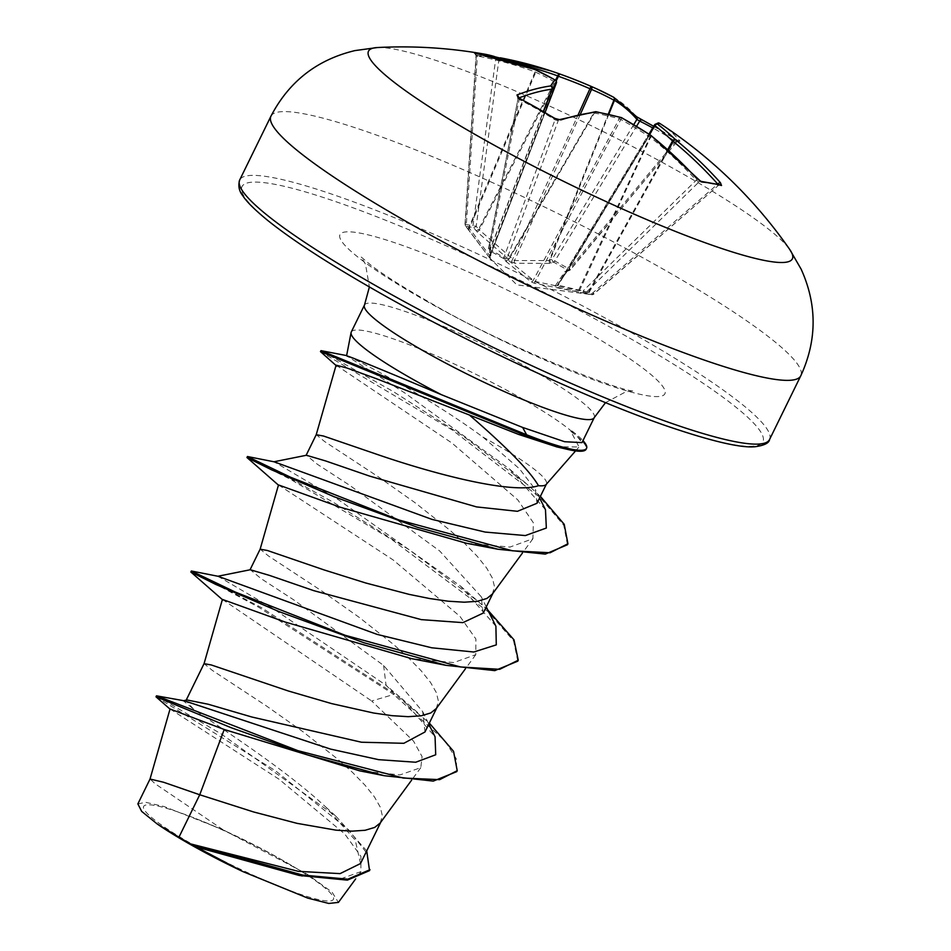 <?xml version="1.0" encoding="UTF-8"?>
<svg xmlns="http://www.w3.org/2000/svg" width="951" height="951" viewBox="0 0 951 951"><rect width="100%" height="100%" fill="white"/><g stroke="black" fill="none" stroke-linecap="round" stroke-linejoin="round"><path stroke-width="0.71" stroke-dasharray="4.75 3.57" d="M613.621 97.252A2.496 2.259 121 0 0 613.514 97.192A471.874 200.423 -65.9 0 1 636.1 116.331L641.545 120.004A470.4 414.969 150.9 0 1 659.887 129.8A470.4 414.969 150.9 0 1 677.611 140.475A2.496 1.058 122.5 0 0 677.504 140.368A2.496 1.058 122.5 0 0 675.579 141.449A467.916 412.77 -29.1 0 0 657.961 130.834A467.916 412.77 -29.1 0 0 652.695 127.898M518.485 97.727A2.496 2.08 68.9 0 1 518.426 98.143L519.127 99.475A467.916 365.636 64.4 0 1 555.015 119.838L558.201 120.718A469.378 188.595 -55 0 1 593.816 112.896L594.375 113.062A469.307 334.883 -48.8 0 1 619.22 118.792L620.86 119.493A469.307 457.716 36.3 0 1 649.711 136.908L650.543 137.348A469.378 415.599 89.9 0 1 696.251 180.214L699.009 181.914A2.496 2.211 95.6 0 1 700.661 181.308L700.661 181.308A2.496 2.211 95.6 0 1 700.697 181.32L700.661 181.308M475.987 230.606A2.496 0.927 141.1 0 0 478.603 229.274L514.503 260.598L549.226 260.538L552.234 259.052A2.496 0.642 -148.8 0 0 554.861 261.002L570.505 269.692L567.474 270.892L557.548 285.027L588.336 292.278L593.091 292.611L593.757 294.109L585.792 292.718A2.496 0.88 -134.4 0 1 583.213 290.84L578.458 290.519L534.735 281.353L508.357 260.301L507.18 258.066A2.496 2.259 -32.5 0 1 504.006 258.815A2.496 1.094 -63.5 0 1 503.911 257.424L489.61 249.317A2.496 0.963 -57.4 0 0 489.539 250.612L504.006 258.815L505.754 261.216L530.931 281.793L534.296 283.232L591.807 294.703L556.121 287.143L555.122 286.12L564.775 271.796L568.009 270.286L553.553 262.084L549.987 263.403L514.8 263.249L511.448 261.798L477.354 232.092L473.574 227.61L465.74 226.207L489.622 257.887L490.621 258.91L490.954 252.823L489.539 250.612A2.496 2.187 144.5 0 1 488.945 247.712L490.098 249.328L490.038 256.223L468.843 227.527L466.323 224.507L464.991 224.341L472.98 225.708L495.709 59.021A467.916 202.908 94.7 0 0 476.285 55.538L477.343 56.014A469.378 415.599 89.9 0 1 535.068 71.836L535.746 72.252A469.307 309.265 102.6 0 1 555.86 82.618L556.347 83.094M518.854 97.929A2.496 1.094 116.9 0 1 519.127 99.475L489.61 249.317A2.496 1.082 -168.9 0 1 489.551 249.281A2.496 1.082 -168.9 0 1 488.564 248.152A2.496 1.082 -168.9 0 1 488.945 247.712L518.117 98.298L488.564 248.152A2.496 2.496 0 0 0 488.98 250.089L490.134 251.694A2.496 2.187 144.5 0 1 490.098 249.328L543.378 111.362M499.334 58.605A2.496 1.034 100.7 0 0 498.883 59.877L476.189 226.279L472.98 225.708A2.496 2.247 92.8 0 0 473.574 227.61A2.496 0.927 141.2 0 0 476.189 226.279L478.603 229.274L555.515 80.205M490.954 252.823A2.496 2.449 -173.8 0 1 489.955 250.589C489.242 254.476 489.373 257.139 490.347 258.601L490.347 258.601A2.496 2.496 144 0 0 490.621 258.91L516.833 284.836L591.902 294.703A2.496 2.199 94.9 0 1 591.807 294.703A2.496 1.022 -82.4 0 0 593.091 292.611L717.708 184.149M377.309 47.55A236.003 31.062 -153.9 0 1 681.546 173.13A236.003 31.062 -153.9 0 1 789.841 249.649M677.611 140.475L680.048 141.259A471.874 189.606 125 0 0 662.265 125.033M283.802 861.024A105.656 13.908 26.1 0 0 190.081 816.386A105.656 13.908 26.1 0 0 143.47 807.637A105.656 13.908 26.1 0 0 193.267 844.797A105.656 13.908 26.1 0 0 318.074 899.503A105.656 13.908 26.1 0 0 297.092 868.81A105.656 13.908 26.1 0 0 283.802 861.024M537.006 503.269L535.354 489.468L519.531 468.879L482.93 437.091C427.154 395.818 353.558 357.909 347.412 356.304L346.83 355.626M351.276 331.994A127.933 16.833 -153.9 0 1 520.97 398.1A127.933 16.833 -153.9 0 1 571.717 431.409L570.862 431.421L579.052 446.946L556.537 446.804M482.93 437.091A114.227 15.026 -153.9 0 1 492.784 442.584A114.227 15.026 -153.9 0 1 546.421 484.059A114.227 15.026 -153.9 0 1 546.124 484.511M360.512 863.556L355.246 840.125L325.777 807.019L317.777 799.815C275.029 762.203 213.761 723.545 193.493 709.066L185.956 700.602L187.014 699.984M380.162 823.043L382.361 815.768L380.281 807.137L374.421 796.879L365.065 785.241L352.655 772.545L337.712 759.136L302.894 731.676L266.47 705.987L212.406 670.455L204.061 663.643M424.966 731.985L422.696 711.633L383.61 665.438L293.907 599.986L261.263 578.743L250.291 569.744M436.247 708.566L438.435 701.291L436.366 692.661L430.506 682.402L421.15 670.764L408.728 658.068L393.785 644.659L358.979 617.199L322.555 591.51L268.479 555.978L260.146 549.167M483.072 613.157L481.242 596.752L439.683 550.962L350.051 485.557L317.384 464.29L306.388 455.267M492.333 594.09L494.52 586.815L492.44 578.184L486.591 567.925L477.236 556.287L464.813 543.592L449.871 530.183L415.064 502.722L378.629 477.033L324.564 441.502L316.231 434.69M170.098 709.018L279.107 779.261L344.785 834.003L360.905 856.304L360.881 871.651L339.733 879.223L299.196 875.455M137.859 803.916L145.681 802.311L164.083 806.519L223.081 829.759L307.007 874.076L332.101 892.181L338.342 902.404M223.081 829.759L155.179 783.79L150.044 779.012M383.61 665.438L386.058 685.267L401.619 698.45L435.059 736.811M184.363 700.816L183.258 700.756L193.493 709.066M217.886 576.247L272.913 608.485L386.058 685.267L394.19 693.493L429.329 723.081M156.463 695.835L221.535 734.16L336.036 816.362L366.717 850.895M191.448 571.016L261.62 607.725L394.19 693.493L393.714 694.456L444.902 740.9L456.266 758.72L456.753 771.63M156.071 696.881L275.552 770.774L348.66 829.831L367.288 853.772L369.535 870.629M190.854 571.979L209.351 580.645L258.898 607.392L393.714 694.456L371.686 700.994L413.578 741.186L422.089 756.616L420.794 767.647L400.002 774.91L359.775 770.833M336.107 365.16L451.963 443.035L517.831 499.917L533.345 522.765L532.917 538.718L509.986 547.063L466.252 543.223M278.512 484.939L393.167 559.961L459.951 616.367L475.88 638.977L475.773 654.68L453.746 662.562L411.569 658.639M222.415 599.415L371.686 700.994M571.717 431.409L574.63 433.026L581.988 442.619M495.899 626.21L460.367 585.982L338.877 500.012L274.078 461.794M545.482 509.712L509.819 469.283L405.09 393.143L347.412 356.304M487.899 610.173L477.557 600.937L409.429 549.951L333.088 502.128L272.652 468.677L247.533 456.539M540.394 496.363L527.116 484.356L462.875 435.903L393.262 391.562L320.927 350.646M517.784 661.171L513.599 640.915L487.839 611.505L392.002 539.669L290.519 479.352L246.939 457.502M567.462 544.733L563.741 525.249L539.966 497.349L452.248 430.007L320.487 351.632M571.955 430.934A127.493 16.773 -153.9 0 1 575.177 433.478A127.493 16.773 -153.9 0 1 582.975 440.622M570.862 431.421A127.493 16.773 -153.9 0 1 586.089 449.264M493.949 56.382L500.369 57.821M697 178.8A2.496 0.832 137.3 0 1 696.251 180.214L583.213 290.84A2.496 1.153 97.5 0 0 583.985 293.288A2.496 2.282 106.3 0 0 585.792 292.718L699.009 181.914A467.916 155.774 -36.8 0 1 709.113 183.293A467.916 155.774 -36.8 0 1 718.433 185.386L593.757 294.109A2.496 2.496 0 0 1 591.902 294.703A2.496 2.199 94.9 0 0 593.531 294.109L718.433 185.386L717.779 184.078M557.548 285.027L648.951 134.103L557.429 285.217A2.496 2.389 36.5 0 0 557.548 285.027L558.035 285.526A2.496 1.819 -69.2 0 1 556.121 287.143M654.395 125.104L654.407 125.092A469.307 12.732 -58.6 0 1 656.071 124.117L656.321 124.106A2.496 2.282 121 0 1 659.423 123.238M658.33 122.917A2.496 2.496 93 0 0 656.071 124.117L567.474 270.892A2.496 2.247 34.6 0 1 567.402 271.011L567.093 271.332A2.496 1.973 69.3 0 0 568.08 270.31L656.321 124.106A469.378 188.595 -55 0 1 676.708 141.949L570.505 269.692A2.496 2.496 0 0 1 569.471 270.429A2.496 1.973 69.2 0 1 568.009 270.286A2.496 0.999 -63.8 0 0 569.162 269.121L675.579 141.449L676.708 141.949A2.496 2.271 141.1 0 1 680.048 141.259M519.9 64.466A469.378 426.369 -68.4 0 0 498.883 59.877L495.709 59.021A2.496 2.235 106.4 0 0 495.507 57.654M475.345 53.304A2.496 2.247 93.8 0 1 476.285 55.538L477.343 56.014A2.496 1.141 -79.2 0 0 476.653 53.565M490.038 256.247L545.125 112.396L490.038 256.223L490.347 258.601A2.496 2.496 144 0 1 490.038 256.223L489.551 255.724A2.496 1.724 -43.6 0 0 489.575 257.852L469.009 230.332A2.496 1.581 -33.5 0 1 469.259 228.549L535.746 72.252A2.496 1.866 -65.8 0 0 535.235 69.744M559.319 119.648L559.319 119.648A2.496 2.021 72.4 0 0 558.201 120.718L507.18 258.066A2.496 1.248 -159.6 0 1 503.959 257.459A2.496 1.248 -159.6 0 1 503.911 257.424L555.015 119.838A2.496 0.975 122.2 0 0 554.932 118.399M549.987 263.403A2.496 1.545 86.3 0 1 549.226 260.538L608.236 114.251M608.795 114.382L550.047 260.075A2.496 2.033 -114.9 0 0 551.354 263.094M514.8 263.249A2.496 1.629 97 0 1 514.503 260.598L580.419 114.12M633.723 124.652L552.234 259.052A2.496 2.033 -114.9 0 0 553.553 262.084A2.496 1.07 -57 0 0 554.861 261.002L636.528 126.328M511.448 261.798L578.256 114.572M477.354 232.092L479.126 230.32L556.18 80.954M676.708 141.949L570.457 269.406A2.496 1.973 69.2 0 1 569.471 270.429L567.093 271.332A2.496 1.973 69.3 0 1 565.631 271.201M555.122 286.12A2.496 2.389 36.5 0 0 557.429 285.217L567.402 271.011A2.496 2.247 34.6 0 1 564.775 271.796M476.285 55.538L465.241 224.329A2.496 2.235 107.4 0 0 465.74 226.207A2.496 0.796 -39.9 0 1 465.574 226.112A2.496 0.796 -39.9 0 1 466.323 224.507L477.343 56.014M468.261 229.227A2.496 0.796 -39.9 0 1 468.082 229.12A2.496 0.796 -39.9 0 1 468.843 227.527L535.068 71.836A2.496 1.106 -70.1 0 0 534.807 69.518M667.697 149.687L588.336 292.278A2.496 1.783 -81.6 0 1 586.387 293.966M469.342 230.665A2.496 1.581 -33.5 0 1 469.009 230.332L465.574 226.112A2.496 2.496 0 0 1 464.991 224.341L476.035 55.538L474.537 53.101M668.303 150.234L589.335 292.1A2.496 1.022 -82.4 0 1 588.063 294.192M489.622 257.887A2.496 1.724 -43.6 0 1 489.575 257.852L490.55 258.862M490.692 252.229A2.496 2.187 144.5 0 1 490.134 251.694L489.955 250.589A2.496 2.449 -173.8 0 1 490.11 249.947L543.58 111.481M650.948 135.411A2.496 0.939 129 0 1 650.543 137.348L579.575 290.352A2.496 1.153 97.5 0 0 580.336 292.813M650.746 135.268L578.458 290.519L578.386 292.528M621.74 117.758L534.296 283.232M621.205 117.532A2.496 1.652 105.6 0 0 619.22 118.792L533.095 280.64A2.496 1.736 121.5 0 1 530.931 281.793M504.969 260.324A2.496 2.259 -32.5 0 0 508.143 259.564L593.816 112.896A2.496 2.152 83.6 0 1 595.409 111.731M595.908 111.742A2.496 1.605 100.4 0 0 594.375 113.062L508.357 260.301A2.496 1.747 133.5 0 1 505.754 261.216M555.657 80.371A2.496 1.843 -59.7 0 1 555.86 82.618L489.551 255.724M718.433 185.386A2.496 2.282 105.4 0 1 720.501 184.874L718.683 185.374M636.1 116.331A2.496 2.223 138.9 0 1 636.742 116.818M270.94 116.2A295.012 38.825 -153.9 0 1 662.253 268.634A295.012 38.825 -153.9 0 1 800.79 375.776M769.549 439.54A295.012 38.825 26.1 0 0 631.012 332.41A295.012 38.825 26.1 0 0 239.7 179.965M626.697 336.464A290.019 38.171 26.1 0 0 272.937 183.971A290.019 38.171 26.1 0 0 378.201 291.933A290.019 38.171 26.1 0 0 731.961 444.426A290.019 38.171 26.1 0 0 626.697 336.464M594.244 417.62A127.933 16.833 26.1 0 0 534.165 371.163A127.933 16.833 26.1 0 0 364.471 305.057M424.954 300.314A180.88 23.799 26.1 0 0 645.586 395.414A180.88 23.799 26.1 0 0 579.932 328.083A180.88 23.799 26.1 0 0 359.3 232.983A180.88 23.799 26.1 0 0 424.954 300.314M649.521 134.471L558.035 285.526M653.67 126.305L679.157 141.307L676.85 142.103M297.092 868.81A665.664 665.664 0 0 0 190.081 816.386M605.514 402.642L625.865 391.776L634.353 390.802C627.898 394.403 502.901 346.271 427.998 301.396C402.511 286.822 383.467 274.744 370.854 265.151L361.071 256.925L365.505 264.223L369.392 286.964M575.581 450.905L579.052 446.946M380.757 822.235L381.185 821.367M436.83 707.77L437.258 706.89M492.915 593.293L493.343 592.414M360.94 871.698L355.519 879.104M325.777 807.019L336.036 816.362M401.619 698.45L418.404 713.191M532.929 538.73L522.349 553.161M475.762 654.68L465.455 668.743M420.794 767.647L411.628 780.141M460.367 585.982L477.557 600.937M509.819 469.283L527.116 484.356M486.258 606.869L481.242 596.752M539.609 497.979L535.354 489.468M336.868 366.218L336.012 365.446M422.696 711.633L428.818 724.139M517.915 97.287L518.081 98.405"/><path stroke-width="1.43" d="M717.708 184.149L717.779 184.078A2.496 0.951 -41.9 0 1 720.43 182.687L721.536 185.516A2.496 2.282 105.4 0 0 720.501 184.874L700.709 181.32A2.496 2.211 95.6 0 1 702.004 182.01L696.643 178.419A471.874 417.81 -90.1 0 0 650.698 135.327A471.803 460.153 -143.7 0 0 621.692 117.817A471.803 336.666 131.2 0 0 596.717 112.063A471.874 189.606 125 0 0 560.912 119.909L554.409 118.399A470.4 367.585 -115.6 0 0 536.507 107.689A470.4 367.585 -115.6 0 0 518.343 97.929L516.964 94.981A2.496 2.08 68.9 0 1 518.485 97.727M659.423 123.238A2.496 2.282 121 0 1 659.483 123.273L662.265 125.033A472.017 472.017 0 0 1 789.841 249.637L789.841 249.649A236.003 31.062 -153.9 0 1 704.025 242.327A236.003 31.062 -153.9 0 1 479.328 136.885A236.003 31.062 -153.9 0 1 377.309 47.55L354.949 50.593C316.992 59.687 288.985 81.56 270.94 116.2A295.012 38.825 -153.9 0 0 409.477 223.33A295.012 38.825 -153.9 0 0 800.79 375.776L769.549 439.54A295.012 38.825 26.1 0 1 378.236 287.107A295.012 38.825 26.1 0 1 239.7 179.965L270.94 116.2M347.412 356.304C343.834 354.176 364.78 362.604 410.25 381.589L441.442 394.701A127.933 16.833 -153.9 0 1 411.355 378.45A127.933 16.833 -153.9 0 1 351.085 332.565A127.933 16.833 -153.9 0 1 351.276 331.994L364.471 305.057A127.933 16.833 26.1 0 0 424.55 351.513A127.933 16.833 26.1 0 0 594.244 417.62L605.514 402.642M575.581 450.905L546.124 484.511A114.227 15.026 -153.9 0 1 538.492 485.699C530.028 471.102 507.002 447.541 469.414 415.028L376.144 378.605L346.806 367.954L336.107 365.16L316.219 434.714L323.447 436.01L380.043 455.398C435.677 474.347 512.292 494.508 538.492 485.699M556.537 446.804L518.533 434.405L469.414 415.028M170.039 708.994L150.032 779.035L163.62 782.269L199.734 794.763L178.954 837.189A114.227 15.026 26.1 0 0 189.891 843.549A114.227 15.026 26.1 0 0 190.45 843.858L298.376 871.354L340.078 873.624L360.512 863.556L380.757 822.235M429.329 723.081L453.532 751.302L457.217 770.679L456.753 771.63L433.287 781.104L384.287 775.707L359.763 770.869L224.234 729.5L199.734 794.763L253.62 811.964L297.057 823.352L336.036 830.164L352.108 831.15L365.148 830.271L374.706 827.418L380.162 823.043L411.628 780.141M183.258 700.756L187.014 699.972L208.174 704.239L251.872 717.018L361.404 742.22L403.83 743.302L424.966 731.985L436.83 707.77M486.258 606.869L495.899 626.21L496.291 644.873L473.753 652.017L431.706 647.786L377.167 634.4L217.993 576.27L191.448 571.016L190.854 571.979L215.913 584.496L279.38 611.743L363.96 642.757L446.007 665.331L411.569 658.639L285.134 622.037L222.415 599.415L204.061 663.667L211.288 664.963L288.212 690.949L331.602 703.597L373.553 713.012L392.121 715.687L408.193 716.674L421.234 715.794L430.791 712.941L436.247 708.566L465.455 668.743M217.838 576.258L250.291 569.744L269.502 575.403L313.782 590.666L421.329 619.636L462.887 622.632L483.072 613.157M278.488 484.939L260.146 549.191L267.374 550.486L323.958 569.875L365.79 583.011L409.227 594.399L429.638 598.536L448.194 601.21L464.278 602.197L477.307 601.317L486.876 598.464L492.333 594.09L522.349 553.161M273.924 461.782L306.388 455.267L325.634 460.938L369.868 476.189L476.534 506.907L517.451 511.305L537.006 503.269L546.302 484.297M224.234 729.5L170.098 709.018M366.717 850.895L369.535 870.629L347.353 880.139L299.196 875.455L196.239 846.961L242.85 871.568L307.732 898.101L328.773 903.45L338.342 902.404M178.954 837.189L157.153 823.935L141.663 811.393L137.859 803.916L150.056 778.988M428.818 724.139L435.059 736.811L435.713 754.761L415.706 762.238L378.546 759.659L330.544 749.091L184.363 700.816L156.463 695.835L156.071 696.881L170.431 709.47M457.217 770.679L439.659 779.654L403.402 778.061L297.901 750.66L156.57 695.823M369.998 869.678L347.804 879.188L302.656 875.051L190.45 843.858M384.287 775.707L307.375 754.856L230.95 727.622L155.988 696.786M302.228 876.014L197.368 847.293L190.711 843.953M196.239 846.961L197.368 847.293M466.252 543.223L340.434 507.287L278.512 484.939M594.244 417.62L581.988 442.619L564.585 441.716L522.634 427.439L441.442 394.701M278.976 485.592L246.939 457.502L247.533 456.539L274.078 461.794L431.909 519.365L485.153 532.073L525.356 535.568L546.338 528.031L545.482 509.712L539.609 497.979M191.317 571.016L235.277 592.057L345.13 635.28L460.641 666.984L499.679 669.314L518.247 660.208L513.98 639.809L487.899 610.173M247.403 456.551L290.673 477.283L399.206 520.078L512.423 550.795L550.07 552.769L567.925 543.77L564.205 524.286L540.394 496.363M336.868 366.218L320.487 351.632L320.974 350.646L526.616 434.773L526.153 435.736L518.533 434.405M446.007 665.331L494.805 670.621L517.784 661.171L518.247 660.208M247.01 457.597L271.558 469.818L334.015 496.684L417.572 527.353L497.896 549.238L545.28 554.112L567.462 544.733L567.925 543.77M320.463 351.597L526.153 435.736A127.493 16.773 -153.9 0 0 567.39 449.359A127.493 16.773 -153.9 0 0 586.089 449.264L586.565 448.313A127.493 16.773 -153.9 0 1 526.616 434.773L522.634 427.439M157.153 823.935A113.549 14.943 26.1 0 0 242.85 871.568M582.975 440.622A127.493 16.773 -153.9 0 1 586.565 448.313M516.964 94.981A471.874 200.423 -65.9 0 1 550.677 85.935A471.803 23.62 -68.6 0 1 554.825 79.884A471.803 310.918 -77.4 0 0 534.617 69.459A471.874 417.81 -90.1 0 0 476.582 53.553L474.418 52.887A2.496 2.247 93.8 0 1 475.345 53.304M717.779 184.078A469.378 426.369 -68.4 0 0 673.201 141.414L672.535 140.998A2.496 1.783 -46 0 1 675.626 139.797A471.874 428.628 111.6 0 1 720.43 182.687M667.697 149.687L672.535 140.998A469.307 320.035 -64.1 0 0 654.894 125.591L654.407 125.092A2.496 2.484 48.7 0 1 657.89 124.308A471.803 321.735 115.9 0 1 675.626 139.797A2.496 0.999 -50.7 0 0 673.201 141.414L668.303 150.234M641.545 120.004A2.496 1.01 116.6 0 0 641.39 119.885A2.496 1.01 116.6 0 0 639.702 121.086L636.92 119.374A469.378 199.365 114.1 0 0 614.453 100.342L613.906 100.188A469.307 345.653 116.9 0 0 591.534 89.418L589.893 88.716A469.307 468.486 -112.8 0 0 558.57 76.342L557.738 75.902A469.378 426.369 -68.4 0 0 519.9 64.466M556.347 83.094L545.125 112.396L556.347 83.117A2.496 2.496 0 0 0 555.277 80.05A2.496 1.843 -59.7 0 0 554.825 79.884A2.496 2.449 37.1 0 1 556.347 83.117L556.347 83.117A469.307 23.49 111.4 0 0 552.21 89.132L551.949 89.144A469.378 199.365 114.1 0 0 518.913 97.953M518.081 98.405L517.915 97.287L518.854 97.929A2.496 1.094 116.9 0 0 518.343 97.929M543.58 111.481L552.21 89.132A2.496 2.413 32.6 0 0 550.677 85.935A2.496 2.187 81.9 0 1 551.949 89.144L543.378 111.362M518.854 97.929L554.932 118.399A2.496 0.975 122.2 0 0 554.409 118.399M554.932 118.399L556.561 119.184C555.527 118.816 561.851 120.991 554.932 118.399L559.319 119.648A2.496 2.021 72.4 0 1 560.912 119.909M595.409 111.731A2.496 2.152 83.6 0 1 596.717 112.063A2.496 1.605 100.4 0 0 596.146 111.754A2.496 2.496 0 0 0 595.409 111.731L559.319 119.648M535.235 69.744A2.496 1.866 -65.8 0 0 534.938 69.566A2.496 2.496 0 0 0 534.759 69.494A2.496 1.106 -70.1 0 0 534.617 69.459A2.496 1.866 -65.8 0 1 534.938 69.566L555.277 80.05A2.496 1.843 -59.7 0 1 555.657 80.371M595.908 111.742A2.496 1.605 100.4 0 1 596.146 111.754L621.205 117.532A2.496 1.652 105.6 0 1 621.692 117.817L621.74 117.758A2.496 2.496 0 0 0 621.205 117.532M476.582 53.553A2.496 1.141 -79.2 0 1 476.653 53.565L534.759 69.494A2.496 1.106 -70.1 0 1 534.807 69.518M650.746 135.268L650.698 135.327A2.496 0.939 129 0 1 650.948 135.411A2.496 2.496 0 0 0 650.746 135.268L621.74 117.758M474.418 52.887A470.4 203.989 -85.3 0 1 483.964 54.041A470.4 203.989 -85.3 0 1 493.949 56.382A2.496 2.235 106.4 0 1 494.175 56.442L494.175 56.442A2.496 2.235 106.4 0 1 495.507 57.654M377.309 47.55A472.017 472.017 0 0 1 483.964 54.041L550.035 70.659A471.874 428.628 111.6 0 1 559.533 73.928A471.803 470.971 67.2 0 1 591.023 86.375A471.803 347.495 -63.1 0 1 597.073 89.025A472.017 472.017 0 0 0 550.035 70.659A471.874 428.628 111.6 0 0 500.369 57.821A2.496 1.034 100.7 0 0 500.309 57.809A2.496 1.034 100.7 0 0 499.334 58.605M556.18 80.954L559.533 73.928A2.496 1.046 109.7 0 0 557.738 75.902L555.515 80.205M580.419 114.12L591.534 89.418A2.496 1.688 112.9 0 0 591.023 86.375L578.256 114.572M613.621 97.252A2.496 2.259 121 0 1 613.68 97.287A2.496 2.496 0 0 0 613.585 97.228L597.073 89.025A471.803 347.495 -63.1 0 1 613.514 97.192A2.496 1.688 118.5 0 1 613.585 97.228A2.496 1.688 118.5 0 1 613.906 100.188L608.236 114.251M649.521 134.471L654.894 125.591A2.496 1.807 -51.8 0 1 657.89 124.308A471.803 12.803 121.4 0 1 659.566 123.321A2.496 2.496 93 0 0 658.33 122.917L654.882 124.522A2.496 2.496 0 0 0 654.395 125.104L648.951 134.103L654.395 125.104M633.723 124.652L636.92 119.374A2.496 2.223 138.9 0 0 636.742 116.818L613.68 97.287A2.496 2.259 121 0 1 614.453 100.342L608.795 114.382M658.33 122.917A2.496 2.496 0 0 1 659.483 123.273A2.496 2.282 121 0 1 659.566 123.321A471.874 189.606 125 0 1 662.265 125.033M721.536 185.516A470.4 156.606 143.2 0 0 712.156 183.4A470.4 156.606 143.2 0 0 702.004 182.01M652.695 127.898A467.916 412.77 -29.1 0 0 639.702 121.086L636.528 126.328M769.549 439.54C769.062 443.095 764.128 445.508 754.749 446.78C740.033 448.004 710.278 440.931 665.474 425.561C585.982 397.993 467.559 342.919 377.916 291.826C329.498 264.271 292.837 240.532 267.944 220.608C255.106 210.123 246.773 201.897 242.933 195.93C239.046 191.139 237.964 185.814 239.7 179.965M346.628 355.579L351.085 332.565M186.182 700.15L204.073 663.62M250.042 569.792L260.158 549.143M306.127 455.315L316.243 434.666M483.167 613.193L492.915 593.293M355.519 879.104L338.39 902.44M346.83 355.626L320.974 350.646M466.252 543.235L497.896 549.238M222.903 600.081L190.925 572.074M364.471 305.057L369.392 286.964M556.525 446.827L567.39 449.359M789.841 249.649L801.146 269.181C817.218 304.748 817.099 340.28 800.79 375.776M476.653 53.565L474.668 53.161M650.948 135.411L700.709 181.32M636.742 116.818L653.67 126.305"/></g></svg>
